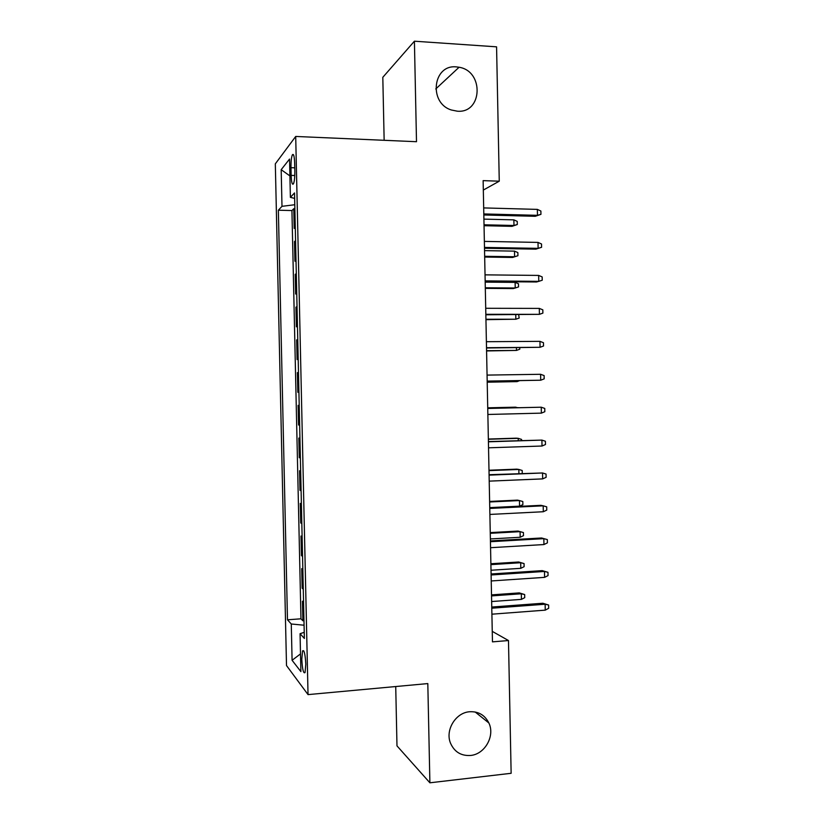 <?xml version="1.0" encoding="UTF-8"?>
<svg xmlns="http://www.w3.org/2000/svg" width="824" height="824" viewBox="0 0 824 824"><rect width="100%" height="100%" fill="white"/><g stroke="black" fill="none" stroke-linecap="round" stroke-linejoin="round"><path stroke-width="1.24" d="M469.577 711.751C478.435 711.297 484.862 715.047 488.869 722.988C495.234 735.935 484.852 754.372 470.473 755.474C461.079 756.01 454.426 751.921 450.522 743.207C444.991 730.136 455.662 712.636 469.577 711.751M456.383 66.898L459.071 67.249C484.244 71.132 482.524 113.588 457.289 111.189L451.398 110.004C428.336 103.041 432.847 64.21 456.383 66.898M305.797 664.185C305.22 654.04 304.138 649.611 302.562 650.898L301.811 659.313C302.367 669.397 303.448 673.826 305.045 672.6L305.797 664.185M395.726 686.536L396.983 745.875L429.891 782.8L511.137 773.293L508.48 640.536L492.247 631.359M275.319 163.842L286.505 665.555L308.032 694.611L295.703 136.454L275.319 163.842M295.703 136.454L416.501 141.707L414.41 41.2L382.81 77.312L384.149 140.307M295.28 227.465L294.209 228.423L293.766 208.73L294.868 208.75M295.569 240.67L294.498 241.556L295.589 241.576M294.498 241.556L294.93 261.239L296.012 260.456M296.743 293.426L295.662 294.034L295.219 274.361L296.321 274.371M297.464 326.376L296.382 326.809L295.95 307.146L297.042 307.146M298.195 359.305L297.103 359.552L296.671 339.91L297.763 339.9M298.927 392.203L297.835 392.286L297.392 372.644L298.494 372.633M299.215 405.367L298.123 405.367L298.556 424.988L299.648 424.957M299.936 438.234L298.844 438.069L299.277 457.67L300.369 457.639M300.667 471.091L299.565 470.741L299.998 490.342L301.09 490.29M301.388 503.917L300.286 503.402L300.719 522.982L301.811 522.931M302.12 536.723L301.007 536.033L301.44 555.603L302.532 555.541M302.841 569.518L301.728 568.642L302.161 588.202L303.253 588.13M483.327 190.066L499.262 181.187L483.132 180.631L492.464 641.865L508.48 640.536M290.985 167.684L291.15 175.388C291.459 182.547 292.242 185.338 293.488 183.762C294.436 181.342 294.889 177.108 294.838 171.052L294.662 163.203C294.343 156.055 293.571 153.274 292.345 154.871C291.377 157.343 290.923 161.607 290.985 167.684L294.765 167.818M304.231 632.327L300.06 633.697L304.365 638.466L294.518 192.929L290.388 197.348L294.642 198.409M300.06 633.697L300.894 671.611L292.087 660.292L291.274 623.995L287.483 619.803L278.358 210.213L281.993 206.33L281.18 169.692L289.543 159.073L290.388 197.348M293.766 208.73L291.933 210.553L300.966 618.803L302.882 620.781L303.974 620.699M303.572 602.282L302.449 601.232L302.882 620.781M303.273 589.17L302.161 588.202M302.552 556.406L301.44 555.603M301.831 523.611L300.719 522.982M301.1 490.785L299.998 490.342M300.379 457.948L299.277 457.67M299.648 425.091L298.556 424.988M297.392 372.644L298.484 372.469M296.671 339.91L297.763 339.55M295.95 307.146L297.031 306.61M295.219 274.361L296.3 273.65M414.41 41.2L496.573 46.834L499.262 181.187M429.891 782.8L427.811 683.58L308.032 694.611M294.776 204.733L281.993 206.33M291.933 210.553L278.358 210.213M300.966 618.803L287.483 619.803M291.274 623.995L304.077 625.22M289.914 175.914L281.18 169.692M292.087 660.292L300.502 653.896M483.832 214.982L535.26 216.3L537.475 215.332L483.812 213.941M537.361 209.389L540.884 211.037L540.946 214.333L537.475 215.332L537.361 209.389L483.688 207.916M540.946 214.333L535.26 216.3M513.867 219.853L517.245 221.398L517.307 224.519L511.982 226.343L513.98 225.488L513.867 219.853L483.915 219.122M517.307 224.519L513.98 225.488L484.028 224.798M511.982 226.343L484.048 225.704M484.502 248.261L535.899 249.147L538.124 248.354L484.491 247.427M538.01 242.411L541.533 243.997L541.595 247.282L538.124 248.354L538.01 242.411L484.368 241.401M541.595 247.282L535.899 249.147M485.182 281.53L536.548 281.983L538.772 281.355L485.161 280.881M538.659 275.422L542.171 276.926L542.244 280.212L538.772 281.355L538.659 275.422L485.037 274.856M485.851 314.778L539.421 314.335L485.841 314.304M539.308 308.403L542.82 309.834L542.882 313.12L539.421 314.335L539.308 308.403L485.717 308.289M486.521 347.996L540.07 347.285L486.51 347.718M539.957 341.352L543.469 342.722L543.531 346.008L540.07 347.285L539.957 341.352L486.397 341.702M514.495 251.124L517.874 252.597L517.936 255.718L512.61 257.459L514.598 256.748L514.495 251.124L484.553 250.63M517.936 255.718L514.598 256.748L484.667 256.295M512.61 257.459L484.677 257.047M485.315 288.369L513.228 288.565L515.227 287.998L515.113 282.375L485.192 282.117M515.113 282.375L518.492 283.786L518.553 286.906L515.227 287.998L485.305 287.782M485.944 319.661L515.845 319.228L485.944 319.248M518.698 314.789L519.172 318.064L515.845 319.228L515.762 314.789M486.582 350.942L516.473 350.427L486.572 350.694M519.759 347.728L519.789 349.211L516.473 350.427L516.411 347.759M487.19 381.203L540.719 380.214L487.19 381.1M540.606 374.292L544.118 375.579L544.18 378.865L540.719 380.214L540.606 374.292L487.066 375.095M487.211 382.202L517.091 381.615L487.211 382.12M519.553 380.667L517.091 381.615L517.07 380.709M541.368 413.133L544.819 411.712L544.757 408.426L541.255 407.211L541.368 413.133L487.859 414.472M487.746 408.467L541.255 407.211L487.736 408.405M517.606 407.705L515.587 407.169L487.726 407.818M519.048 407.674L487.726 407.87M542.017 446.021L545.467 444.527L545.406 441.252L541.904 440.098L542.017 446.021L488.539 447.813M488.416 441.808L541.904 440.098L488.416 441.571M518.265 440.613L518.214 438.327L516.205 438.172L488.364 439.048M521.602 440.51L521.582 439.419L518.214 438.327L488.364 439.264M542.666 478.888L546.116 477.323L546.044 474.047L542.553 472.976L542.666 478.888L489.209 481.134M489.085 475.139L542.553 472.976L489.085 474.706M518.914 473.501L518.842 469.453L516.823 469.155L488.993 470.247M522.262 473.367L522.2 470.483L518.842 469.453L489.003 470.628M543.315 511.735L546.755 510.108L546.693 506.822L543.191 505.823L543.315 511.735L489.889 514.433M489.765 508.439L543.191 505.823L540.946 505.328L489.755 507.821M489.631 501.981L519.46 500.57L522.818 501.528L522.88 504.638L519.573 506.163L519.46 500.57L517.441 500.127L489.621 501.435M519.573 506.163L489.744 507.625M490.435 541.718L543.84 538.649L541.595 537.99L547.332 539.586L543.84 538.649L543.953 544.551L490.558 547.702M541.595 537.99L490.424 540.915M547.332 539.586L547.394 542.861L543.953 544.551M518.059 531.068L523.436 532.562L523.498 535.662L520.191 537.258L520.078 531.665L518.059 531.068L490.249 532.603M523.436 532.562L520.078 531.665L490.27 533.313M520.191 537.258L490.383 538.947M491.104 574.977L544.489 571.454L542.233 570.63L547.981 572.319L544.489 571.454L544.602 577.356L491.228 580.961M542.233 570.63L491.083 573.988M547.981 572.319L548.042 575.595L544.602 577.356M518.677 561.999L524.054 563.575L524.115 566.675L520.809 568.323L520.696 562.73L518.677 561.999L490.877 563.75M524.054 563.575L520.696 562.73L490.898 564.625M520.809 568.323L491.011 570.249M491.784 608.205L545.128 604.239L542.882 603.25L548.619 605.032L545.128 604.239L545.251 610.141L491.897 614.189M542.882 603.25L491.753 607.041M548.619 605.032L548.681 608.297L545.251 610.141M519.295 592.899L524.672 594.557L524.734 597.658L521.427 599.378L521.314 593.785L519.295 592.899L491.506 594.876M524.672 594.557L521.314 593.785L491.526 595.906M521.427 599.378L491.65 601.541M294.786 175.512L291.15 175.388M488.869 722.988L475.17 711.998M459.071 67.249L435.752 88.961M303.726 650.806L302.562 650.898M293.571 154.912L292.345 154.871"/></g></svg>
